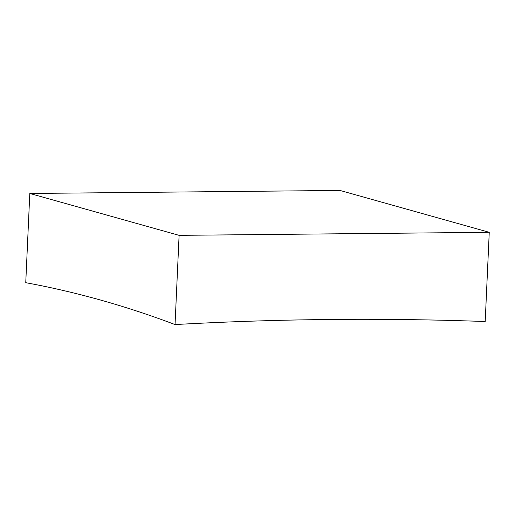 <?xml version="1.0" encoding="UTF-8"?>
<svg xmlns="http://www.w3.org/2000/svg" width="515" height="515" viewBox="0 0 515 515"><rect width="100%" height="100%" fill="white"/><g stroke="black" fill="none" stroke-linecap="round" stroke-linejoin="round"><path stroke-width="0.77" d="M175.049 324.559A4131.169 1799.346 -90.6 0 0 100.56 300.052A4131.169 1799.346 -90.6 0 0 25.75 282.684L29.799 193.473L179.104 235.349L175.049 324.559A4131.169 3689.203 -74.3 0 1 485.201 321.527L489.25 232.317L179.104 235.349M489.25 232.317L339.952 190.441L29.799 193.473"/></g></svg>
